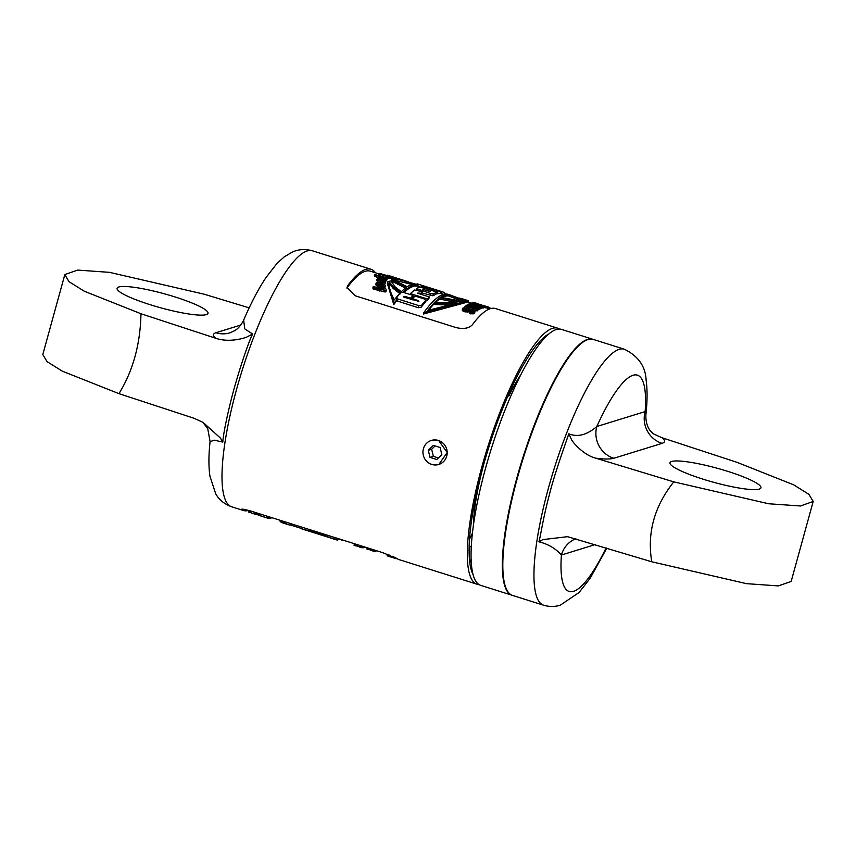 <?xml version="1.0" encoding="UTF-8"?>
<svg xmlns="http://www.w3.org/2000/svg" width="856" height="856" viewBox="0 0 856 856"><rect width="100%" height="100%" fill="white"/><g stroke="black" fill="none" stroke-linecap="round" stroke-linejoin="round"><path stroke-width="1.28" d="M382.546 277.622L382.889 278.382M382.696 278.328L382.471 279.152M382.343 278.221L379.476 277.077L382.889 278.393L384.055 278.542L383.049 277.772M378.898 276.531L375.024 274.509L387.212 278.671L384.44 278.168L386.398 279.773L383.916 279.58L379.304 277.644L378.288 276.606L378.898 276.531M378.951 278.928L378.288 276.606M386.002 279.195L386.045 281.057L385.221 281.185M387.19 278.5L386.227 279.944M378.202 277.697L374.479 276.285L374.661 274.626M378.844 273.867L370.338 271.181A132.198 30.538 107.5 0 0 347.622 287.092L347.001 288.279M421.259 294.378L422.661 291.789L414.625 289.981A134.21 30.998 -72.5 0 0 410.463 293.64L410.217 294.528M425.817 300.638L426.695 300.916L428.813 298.894L429.359 296.936L417.268 293.127L420.649 293.373L422.661 291.789M414.186 296.968L412.795 296.529M436.004 293.972L436.464 292.303L435.083 291.457L419.708 287.017A134.21 30.998 -72.5 0 0 416.669 288.579L430.739 293.629L433.436 293.875L436.603 292.196L436.079 294.111M422.308 293.073L432.911 295.802L435.929 294.229M440.466 293.415L440.979 291.554L430.878 288.365A134.21 30.998 -72.5 0 0 429.552 288.365L427.593 287.744A134.21 30.998 -72.5 0 1 429.412 287.809L424.662 286.311A134.21 30.998 -72.5 0 0 421.473 286.46L431.542 289.638A134.21 30.998 -72.5 0 1 432.922 289.424L434.891 290.056L434.056 290.163M436.239 293.522L437.191 293.822A132.198 30.538 -72.5 0 1 440.444 293.48M385.863 291.821L386.238 290.473L374.447 288.354L373.216 287.006L373.077 288.964L385.007 292.003L385.863 291.821L386.163 289.456L385.35 288.119L383.445 287.423M385.35 285.551L383.873 288.108L379.69 287.584L376.351 285.615L375.795 284.609L376.437 282.78L378.352 284.363L381.551 285.305L383.135 285.358L383.702 284.952L382.964 284.353L378.438 284.031L377.325 282.972L378.117 282.534L382.001 283.111L384.825 284.652L385.072 286.279L382.183 286.792L378.117 285.348L376.715 284.288L376.437 282.78M385.617 282.544L381.551 282.352L376.993 279.195L378.834 278.778L385.682 280.533L382.974 280.629L385.617 282.544L384.376 284.267M379.55 282.972L376.629 280.49L377.603 278.724M374.307 275.91L374.618 274.797M385.639 280.479L386.045 281.057L385.639 280.479M377.935 277.89L378.266 276.691M385.992 275.825L381.048 274.006L388.902 276.98L388.752 278.649L387.736 278.446L378.609 275.161L378.94 273.685L380.406 273.62L391.567 276.959L386.184 275.889M390.86 278.371L388.913 277.933M440.583 293.373L441.439 293.64A132.198 30.538 -72.5 0 1 441.964 293.779L443.793 294.357M420.296 286.963L417.771 286.171L418.124 284.877L416.861 284.481L417.043 283.839A134.21 30.998 -72.5 0 1 417.642 283.999L442.573 291.864A134.21 30.998 -72.5 0 1 444.778 292.998L444.745 293.105M403.957 292.559A132.198 30.538 -72.5 0 1 417.771 286.171M410.752 299.375L412.549 297.428L413.095 295.438L403.7 292.474L400.854 292.602A134.21 30.998 -72.5 0 0 396.724 297.396L398.029 299.065L418.851 305.635L421.655 305.228A134.21 30.998 -72.5 0 1 425.742 300.467L424.49 299.033L415.064 296.048A134.21 30.998 -72.5 0 0 412.549 298.787L418.21 300.574L418.873 301.355L418.21 300.574L417.931 301.601M425.368 301.847L425.946 300.156L425.389 302.147M393.803 304.672L394.199 303.238L387.608 281.795L387.244 283.079L393.803 304.672A132.198 30.538 -72.5 0 1 396.649 300.82L418.274 307.721L421.077 307.293A132.198 30.538 -72.5 0 1 425.197 302.478M472.555 303.431L467.986 301.997L423.463 314.024L423.848 312.601A133.536 30.848 -72.5 0 1 448.351 294.389L450.224 294.978A133.536 30.848 -72.5 0 1 451.059 295.299M464.305 309.679L466.06 309.647A132.198 30.538 -72.5 0 1 466.563 309.23L466.916 307.935L463.064 307.967A133.536 30.848 -72.5 0 0 462.636 308.342L462.187 310.043L462.636 308.342M470.543 313.874L470.907 312.558L469.816 312.322L469.452 313.638L473.935 313.531A132.198 30.538 -72.5 0 1 474.62 312.932L475.144 311.188L473.464 309.722L468.179 309.487A133.536 30.848 -72.5 0 0 467.676 309.925L465.568 310L464.155 308.813A133.536 30.848 -72.5 0 1 464.658 308.374L466.424 308.342A133.536 30.848 -72.5 0 1 466.916 307.935M472.94 311.723L471.603 311.103L471.956 309.808L472.715 310.043L472.351 311.338M462.187 310.043L464.936 311.884L468.82 311.712A132.198 30.538 -72.5 0 1 469.334 311.263L471.603 311.103M466.841 308.214L470.265 309.112M474.278 310.161L477.167 310.921A132.198 30.538 -72.5 0 1 477.809 310.482L478.162 309.198L469.227 305.774L479.403 308.428A133.536 30.848 -72.5 0 1 480.013 308.085L468.778 304.051A133.536 30.848 -72.5 0 0 468.328 304.276L468.104 305.089M478.087 309.455L479.05 309.712A132.198 30.538 -72.5 0 1 479.66 309.369L480.013 308.085M480.847 308.791L481.2 307.507A133.536 30.848 -72.5 0 1 481.639 307.325L481.286 308.609A132.198 30.538 -72.5 0 0 480.847 308.791L479.906 308.492M481.543 307.679L482.987 308.064A132.198 30.538 -72.5 0 1 483.533 307.946L483.886 306.662L473.122 302.789A133.536 30.848 -72.5 0 0 472.726 302.821L472.491 303.677M483.694 307.336L485.117 307.786A132.198 30.538 -72.5 0 1 487.353 308.106L487.706 306.812L486.197 306.33A133.536 30.848 -72.5 0 0 484.346 306.031L480.323 304.757A133.536 30.848 -72.5 0 1 481.928 304.993L480.419 304.522A133.536 30.848 -72.5 0 0 478.814 304.287L475.54 303.249A133.536 30.848 -72.5 0 1 477.391 303.548L475.872 303.078A133.536 30.848 -72.5 0 0 473.646 302.767L473.593 302.96M478.911 584.52A134.21 30.998 -72.5 0 1 476.963 584.188A134.21 30.998 -72.5 0 1 484.689 457.018A134.21 30.998 -72.5 0 1 552.569 328.33A134.21 30.998 -72.5 0 1 557.738 328.201L495.474 308.556A134.21 30.998 -72.5 0 0 490.306 308.684A134.21 30.998 -72.5 0 0 472.341 324.799C468.917 328.394 463.46 329.325 455.97 327.57L355.101 295.737L347.012 287.477L347.814 285.508A134.21 30.998 -72.5 0 1 365.769 269.394A134.21 30.998 -72.5 0 1 370.948 269.255A134.21 30.998 -72.5 0 1 375.442 272.786M248.593 510.39A134.21 30.998 -72.5 0 1 243.468 510.508A134.21 30.998 -72.5 0 1 241.649 509.641C240.857 508.657 244.014 509.16 251.118 511.139L383.124 552.794L397.152 558.775A134.21 30.998 -72.5 0 1 396.949 558.754L396.168 558.508M476.963 584.188L399.131 559.631A134.21 30.998 -72.5 0 1 397.312 558.765M438.839 464.444L447.228 452.503L438.561 440.401L431.413 440.401M557.738 328.201A134.21 30.998 -72.5 0 1 559.524 329.046M243.468 510.508L231.634 506.773C224.326 504.077 219.018 499.754 215.712 493.794L209.902 476.107C208.543 466.295 208.607 454.814 210.084 441.664L214.342 440.177L222.795 442.081C223.213 433.81 228.477 408.815 234.351 387.779C241.285 363.19 249.364 340.057 252.659 334.043L244.773 328.907L243.66 320.091C239.413 328.565 234.79 330.523 234.651 330.694L230.114 332.802A25.498 24.503 72.8 0 1 230.114 332.802A25.498 24.503 72.8 0 1 215.905 332.727L240.782 325.045M249.182 307.86L204.231 294.218L109.514 272.347L77.65 270.089L64.831 274.573L69.004 281.667L84.263 291.211L140.972 313.745L216.14 338.398C212.62 335.83 212.534 333.947 215.905 332.727M252.659 334.043L247.159 336.847C245.512 337.842 229.804 342.967 216.14 338.398M64.831 274.573L42.8 354.545L47.069 361.639L62.36 371.183L118.963 393.653L194.13 418.306L203.075 422.404L220.324 437.972L222.795 442.081M206.317 314.623A47.176 7.244 15.4 0 0 208.029 313.339A47.176 7.244 15.4 0 0 169.809 295.352A47.176 7.244 15.4 0 0 118.781 286.995A47.176 7.244 15.4 0 0 117.069 288.279A47.176 7.244 15.4 0 0 155.289 306.266A47.176 7.244 15.4 0 0 206.317 314.623M257.924 513.279L257.538 514.67A134.21 30.998 -72.5 0 1 257.239 514.649L256.49 514.413M257.645 513.193L257.239 514.649M254.35 512.155L253.9 513.803L251.418 513.012L251.867 511.374M251.643 512.979L249.963 512.487M250.562 510.968L250.113 512.594A134.21 30.998 -72.5 0 1 249.931 512.541L248.39 512.048L248.818 510.454L248.39 512.048M256.896 512.958L256.458 514.552A134.21 30.998 -72.5 0 1 256.169 514.488L253.9 513.803M255.045 512.38L254.596 514.017M255.837 512.626L255.388 514.263M256.286 512.765L255.837 514.403M256.607 512.872L256.169 514.488M249.032 510.518L248.593 512.123M249.578 510.668L249.128 512.295M250.38 510.904L249.931 512.541M250.819 511.043L250.391 512.605M251.375 511.214L250.947 512.765M271.234 517.484L271.042 518.158A134.21 30.998 -72.5 0 1 269.79 518.308L269.533 518.222M270.111 517.131L269.79 518.308M269.672 516.992L269.062 518.233M269.854 517.045L269.512 518.308A134.21 30.998 -72.5 0 1 269.308 518.308M268.11 516.5L267.671 518.115A134.21 30.998 -72.5 0 1 267.479 518.073L267.222 517.998A134.21 30.998 -72.5 0 1 267.126 517.976A134.21 30.998 -72.5 0 1 267.04 517.944L259.25 515.483A134.21 30.998 -72.5 0 0 259.347 515.515A134.21 30.998 -72.5 0 0 259.443 515.547M269.426 516.917L269.041 518.308A134.21 30.998 -72.5 0 1 268.838 518.297L268.399 518.158M268.795 516.714L268.377 518.244A134.21 30.998 -72.5 0 1 268.121 518.212L267.682 518.073M268.549 516.639L268.121 518.212M269.233 516.853L268.838 518.297M267.928 516.436L267.479 518.073M267.489 516.307L267.04 517.944M267.671 516.361L267.222 517.998M259.85 515.622L259.004 515.398A134.21 30.998 -72.5 0 1 257.87 514.863L258.277 513.397M259.839 515.665A134.21 30.998 -72.5 0 1 259.347 515.462L266.302 517.655A134.21 30.998 -72.5 0 1 266.12 517.57L259.165 515.376A134.21 30.998 -72.5 0 1 258.694 515.119L257.87 514.863M259.101 513.654L258.694 515.119M259.603 513.814L259.165 515.376M266.558 516.008L266.12 517.57M266.74 516.061L266.302 517.655M365.737 547.305A134.21 30.998 -72.5 0 1 365.619 547.337L364.87 547.102M363.928 546.727L363.65 547.744A134.21 30.998 -72.5 0 1 363.404 547.765L363.158 547.68M364.891 547.038L364.742 547.562A134.21 30.998 -72.5 0 1 364.528 547.605L363.747 547.359M364.699 546.973L364.528 547.605M363.704 546.663L363.404 547.765M363.265 546.524L362.923 547.787L362.174 547.551M363.458 546.588L363.126 547.776A134.21 30.998 -72.5 0 1 362.923 547.787M359.82 545.433L359.381 547.027L361.82 547.722A134.21 30.998 -72.5 0 0 362.12 547.754L362.516 546.288M359.434 546.824L355.625 545.679M356.192 544.288L355.764 545.861A134.21 30.998 -72.5 0 1 355.572 545.828L354.042 545.304L354.459 543.742M360.676 545.711L360.237 547.294M361.467 545.957L361.029 547.53M361.917 546.096L361.489 547.647M362.238 546.203L361.82 547.722M354.47 543.753L354.042 545.304M354.673 543.817L354.245 545.379M355.208 543.977L354.769 545.572M356.01 544.234L355.572 545.828M356.449 544.373L356.053 545.786M357.005 544.544L356.62 545.946M357.701 544.769L357.316 546.16M376.95 550.836L376.116 550.793M376.169 550.59L375.987 551.253A134.21 30.998 -72.5 0 1 375.666 551.307L374.981 551.093M375.891 550.504L375.666 551.307M368.797 548.268L368.455 549.541A134.21 30.998 -72.5 0 1 368.251 549.541L368.615 548.215M366.86 549.017L367.213 547.765L366.86 549.017L368.251 549.541M375.195 550.29L374.896 551.403A134.21 30.998 -72.5 0 1 374.618 551.414L370.145 550.055L370.477 548.803L370.145 550.055M369.888 548.61L369.599 549.659L370.295 549.937M369.599 549.659L368.305 549.306M369.032 548.343L368.743 549.402M369.557 548.514L369.268 549.552M370.359 548.76L370.07 549.82M370.691 548.867L370.338 550.162M371.237 549.038L370.862 550.376M371.836 549.231L371.461 550.579M372.66 549.488L372.285 550.847M373.387 549.712L373.023 551.05M374.168 549.969L373.815 551.264M374.628 550.108L374.286 551.36M374.949 550.215L374.618 551.414M367.577 547.883L367.224 549.167M368.144 548.065L367.791 549.381M396.264 558.165L396.135 558.636A134.21 30.998 -72.5 0 1 395.846 558.572L395.6 558.497A134.21 30.998 -72.5 0 1 395.397 558.444A134.21 30.998 -72.5 0 1 394.851 558.251L387.073 555.801A134.21 30.998 -72.5 0 0 387.608 555.993A134.21 30.998 -72.5 0 0 387.811 556.047M395.996 558.026L395.846 558.572M388.068 556.111L393.856 557.941A134.21 30.998 -72.5 0 0 394.402 558.133A134.21 30.998 -72.5 0 1 394.402 558.133L388.624 556.314A134.21 30.998 -72.5 0 1 388.603 556.304A134.21 30.998 -72.5 0 1 388.068 556.111M387.693 554.378L387.297 555.833M388.228 554.581L387.832 555.993M388.817 554.816L388.442 556.165M389.587 555.127L389.234 556.411M392.016 556.143L391.716 557.202M392.84 556.518L392.583 557.47M394.327 557.202L394.135 557.909L393.3 557.716M394.744 557.395L394.541 558.133M395.044 557.545L394.851 558.251M395.761 557.909L395.6 558.508M388.635 556.261L387.608 555.993M394.177 557.128L393.985 557.834L393.161 557.566L393.385 556.764M341.812 539.751L337.949 538.938M342.379 539.933A134.21 30.998 -72.5 0 1 341.715 540.125M314.655 532.603L308.62 531.052A134.21 30.998 -72.5 0 1 308.203 530.934A134.21 30.998 -72.5 0 1 307.636 530.731L330.823 538.05A134.21 30.998 -72.5 0 0 331.379 538.253L337.178 540.072A134.21 30.998 -72.5 0 1 336.622 539.879L314.644 532.218L301.847 528.901A134.21 30.998 -72.5 0 0 302.403 529.104L308.203 530.934M338.045 538.563L337.596 540.2A134.21 30.998 -72.5 0 1 337.178 540.072M301.922 528.612L290.633 525.049A134.21 30.998 -72.5 0 1 288.493 524.717A134.21 30.998 -72.5 0 1 285.947 523.316L280.158 521.486A134.21 30.998 -72.5 0 0 282.694 522.888L288.493 524.717M280.458 520.395L280.158 521.486M286.257 522.224L285.947 523.316M290.997 523.722L290.633 525.049M302.286 527.285L301.847 528.901M302.628 527.392L302.221 528.89M305.292 528.227L304.939 529.511M309.433 529.543L309.134 530.634M314.901 531.266L314.644 532.218M319.545 532.732L319.277 533.684M325.665 534.658L325.366 535.76M330.791 536.273L330.437 537.557M335.092 537.632L334.675 539.13M337.071 538.253L336.622 539.879M473.036 574.515A129.417 29.896 -72.5 0 1 488.84 447.196A129.417 29.896 -72.5 0 1 548.974 333.872M471.26 562.638A117.604 27.167 -72.5 0 1 469.356 558.39M540.018 343.438L540.19 342.807A117.604 27.167 -72.5 0 1 540.703 342.582M508.015 395.782L508.849 396.039A100.826 23.294 -72.5 0 1 520.908 374.586M508.849 396.039L508.774 394.06M473.432 525.06A100.826 23.294 -72.5 0 1 482.934 467.451M472.394 533.277L469.505 539.205M512.22 595.305A134.21 30.998 -72.5 0 1 511.974 595.23L480.698 585.365A134.21 30.998 -72.5 0 1 488.423 458.195A134.21 30.998 -72.5 0 1 556.304 329.517A134.21 30.998 -72.5 0 1 561.472 329.378L592.748 339.254A134.21 30.998 -72.5 0 1 592.983 339.329M511.974 595.23A134.21 30.998 -72.5 0 1 519.688 468.072A134.21 30.998 -72.5 0 1 587.58 339.383A134.21 30.998 -72.5 0 1 592.748 339.254M431.756 464.423A12.583 12.091 72.8 0 1 431.349 440.423A12.583 12.091 72.8 0 1 447.196 452.514A12.583 12.091 72.8 0 1 431.756 464.423M433.339 445.366L428.31 450.299L430.022 457.382L436.785 459.522L441.824 454.579L440.102 447.506L433.339 445.366M435.073 445.912L431.649 449.272L433.371 456.344L438.39 457.939M428.31 450.299L431.649 449.272M430.022 457.382L433.371 456.344M420.446 294.122L420.649 293.373M418.819 293.608L419.023 292.859M426.695 300.916L427.24 298.926L429.359 296.936M427.24 298.926L410.463 293.64M415.995 290.666L416.669 288.579M430.279 291.489L423.645 289.66M429.477 291.479L422.885 289.317M432.869 290.762L432.965 290.409A134.21 30.998 -72.5 0 1 434.891 290.056M437.191 293.822L437.726 291.907L432.965 290.409M421.184 287.113L421.473 286.46M427.583 287.809L428.31 288.076M440.551 293.48L440.979 291.554A134.21 30.998 -72.5 0 0 437.726 291.907M373.291 286.578L384.066 289.018L383.221 287.541L382.889 288.761M377.154 283.593L377.517 282.694M380.802 281.699L381.006 279.998L383.081 281.399M380.802 281.046L380.963 280.468L379.229 279.859L382.718 281.485M380.064 275.471L380.417 274.188L378.94 273.685M391.567 276.959L391.631 277.933M389.159 277.216L380.417 274.188M393.674 277.141L387.672 275.247L392.241 276.788L387.672 275.247L387.222 275.793M395.911 277.847L388.421 275.504M397.987 278.532L396.189 277.933M387.608 281.795L398.725 278.735L403.722 280.308L395.269 278.446L416.07 284.245A133.536 30.848 -72.5 0 1 416.829 284.449L416.872 284.46M441.439 293.64L441.974 291.703A134.21 30.998 -72.5 0 1 442.573 291.864M441.974 291.703L417.043 283.839M403.197 292.335A133.536 30.848 -72.5 0 1 418.124 284.877M394.199 303.238A133.536 30.848 -72.5 0 1 397.034 299.44L396.339 298.434L396.724 297.396M408.911 282.073L403.722 280.308M393.289 279.794L407.242 286.771A133.536 30.848 -72.5 0 1 415.588 284.171L396.178 278.906L392.615 278.917L393.289 279.794M391.31 280.661L391.599 279.58L391.427 281.57L395.215 286.995L401.325 291.746A133.536 30.848 -72.5 0 1 406.621 287.188L391.599 279.58L391.385 280.083M389.459 282.694L389.694 281.849C388.314 285.401 389.855 291.425 394.327 299.932A133.536 30.848 -72.5 0 1 400.555 292.538L393.428 286.985L389.566 282.255M410.291 299.226L410.58 298.166L404.888 296.379L403.486 296.497L404.075 297.267L418.873 301.355M403.401 296.839L404.075 297.267M410.58 298.166L413.095 295.438M396.649 300.82L397.034 299.44M412.26 299.846L412.549 298.787M412.004 284.481L393.385 279.869M395.804 280.18L396.178 278.906M406.268 288.483L391.245 280.864M400.191 293.875L393.065 288.29L389.33 283.143M450.224 294.978A133.536 30.848 -72.5 0 0 449.464 294.785L465.022 300.456L463.331 299.119L468.339 300.702L423.848 312.601M446.179 303.634L433.939 303.078A133.536 30.848 -72.5 0 0 427.722 310.471L456.944 303.067L446.179 303.634L445.815 304.939L433.575 304.404L433.939 303.078M450.823 300.039L440.016 297.728A133.536 30.848 -72.5 0 0 434.709 302.286L445.291 302.799L461.352 301.601L450.823 300.039L450.459 301.323L439.652 299.012L440.016 297.728M440.626 297.3L460.496 301.002C463.931 301.333 464.883 301.034 463.353 300.103L448.983 294.71A133.536 30.848 -72.5 0 0 440.626 297.3M441.899 297.61A132.198 30.538 -72.5 0 1 448.63 295.994L463.021 301.398L463.353 300.103L464.091 300.82M463.331 299.119L459.148 298.038M465.022 300.456L464.84 299.739L464.69 300.285M445.965 294.057L444.745 293.469M428.535 310.3A132.198 30.538 -72.5 0 1 433.575 304.404M450.834 304.79L445.815 304.939M435.608 302.371A132.198 30.538 -72.5 0 1 439.652 299.012M456.291 302.286L450.459 301.323M448.63 295.994L448.983 294.71M464.808 309.54L465.161 308.235M465.471 309.551L465.835 308.256M464.359 309.465L464.658 308.374M474.62 312.932L475.144 311.188M473.935 313.531L474.299 312.226A133.536 30.848 -72.5 0 1 474.984 311.627M473.261 313.852L474.299 312.226M472.063 314.024L472.426 312.708L473.614 312.536M470.907 312.558L472.426 312.708M469.816 312.322A133.536 30.848 -72.5 0 1 470.34 311.83L472.79 311.755A133.536 30.848 -72.5 0 1 473.464 311.156L472.715 310.043M472.983 311.573L473.304 310.418M470.682 311.006L471.035 309.701L471.956 309.808M469.923 311.06L470.286 309.754L471.035 309.701M469.334 311.263L470.286 309.754M468.82 311.712L469.184 310.407A133.536 30.848 -72.5 0 1 469.698 309.958M468.232 311.948L469.184 310.407M467.376 312.108L467.74 310.792L468.585 310.632M466.028 312.119L466.392 310.803L467.74 310.792M464.936 311.884L465.29 310.567L466.392 310.803M463.92 311.563L464.284 310.247L462.55 308.727M465.29 310.567L464.284 310.247M463.01 311.167L463.364 309.851M462.347 310.514L462.711 309.209M466.06 309.647L466.424 308.342M477.167 310.921L477.53 309.626A133.536 30.848 -72.5 0 1 478.162 309.198M464.701 307.657L465.054 306.362L477.53 309.626M465.054 306.362A133.536 30.848 -72.5 0 1 465.536 306.009L475.08 308.535L466.648 305.26A133.536 30.848 -72.5 0 1 467.269 304.875L476.942 307.379L468.328 304.276M466.381 306.234L466.648 305.26M479.05 309.712L479.403 308.428M469.249 304.222L469.366 303.773A133.536 30.848 -72.5 0 1 469.805 303.591L481.639 307.325M481.2 307.507L469.366 303.773M482.987 308.064L483.33 306.78A133.536 30.848 -72.5 0 1 483.886 306.662M470.286 303.741L483.33 306.78M470.383 303.377A133.536 30.848 -72.5 0 1 470.811 303.238L482.099 306.245L472.726 302.821M485.117 307.786L485.47 306.502A133.536 30.848 -72.5 0 1 487.706 306.812L488.177 306.972A133.536 30.848 -72.5 0 1 490.178 308.106L489.996 308.781M485.47 306.502L473.646 302.767M477.316 303.805L480.366 304.501M481.864 305.239L485.908 306.255M487.824 308.256L488.177 306.972M624.366 349.227A134.21 30.998 107.5 0 0 619.188 349.355A134.21 30.998 107.5 0 0 551.307 478.044A134.21 30.998 107.5 0 0 543.592 605.213L512.455 595.38A134.21 30.998 107.5 0 1 520.181 468.221A134.21 30.998 107.5 0 1 588.061 339.532A134.21 30.998 107.5 0 1 593.229 339.404L624.366 349.227C638.212 356.043 645.456 366.282 646.109 379.968C647.457 389.758 647.382 401.218 645.916 414.336L645.135 411.597A113.409 26.194 107.5 0 0 633.033 375.27A113.409 26.194 107.5 0 0 596.814 426.513C586.906 434.998 577.565 437.427 568.812 433.789L571.38 439.342C572.022 441.503 583.225 455.007 595.626 458.142L673.779 481.864C654.305 506.345 646.965 532.988 651.769 561.782L567.571 536.68L542.79 539.612L538.948 541.837C548.118 544.063 555.608 548.461 561.418 555.02A113.409 26.194 107.5 0 0 573.52 591.346A113.409 26.194 107.5 0 0 606.08 547.915M538.948 541.837C540.436 536.873 543.293 517.045 549.413 494.597C554.709 473.015 565.538 443.708 568.812 433.789M653.235 433.778L661.87 437.694L737.037 462.347L793.64 484.817L808.931 494.361L813.2 501.456L791.169 581.427L778.35 585.911L746.486 583.653L651.769 561.782M813.2 501.456L800.488 505.982L768.645 503.756L673.779 481.864M671.692 461.47A47.176 7.244 -164.6 0 1 722.721 469.826A47.176 7.244 -164.6 0 1 760.941 487.802A47.176 7.244 -164.6 0 1 759.24 489.086A47.176 7.244 -164.6 0 1 708.201 480.74A47.176 7.244 -164.6 0 1 669.981 462.754A47.176 7.244 -164.6 0 1 671.692 461.47M376.33 277.044L376.683 275.76M347.622 287.092L347.814 285.508M231.634 506.773A134.21 30.998 -72.5 0 1 239.359 379.604A134.21 30.998 -72.5 0 1 307.24 250.926A134.21 30.998 -72.5 0 1 312.408 250.787C304.939 248.818 298.156 249.289 292.067 252.21L284.117 256.971L276.959 263.477L265.938 277.601C258.319 289.103 250.894 303.27 243.66 320.091M118.963 393.653C133.001 370.851 140.341 344.219 140.972 313.745M417.878 290.28L418.049 289.628M432.911 295.802L433.436 293.875M430.204 295.566L430.739 293.629M432.58 290.666L432.922 289.424M431.37 290.28L431.542 289.638M383.285 288.846L383.509 288.023M385.007 292.003L385.382 290.655M383.146 291.725L383.52 290.366M379.743 291.051L380.118 289.703M374.072 289.713L374.447 288.354M373.484 289.414L373.847 288.055M373.077 288.964L373.451 287.605M372.916 287.926L373.205 286.899M382.675 285.39L382.964 284.353M380.931 285.187L381.295 283.871M379.561 284.834L379.861 283.775M384.023 287.562L384.237 286.771M381.819 288.119L382.183 286.792M379.69 287.584L380.053 286.246M377.742 286.674L378.117 285.348M376.351 285.615L376.715 284.288M382.867 283.411L383.039 282.801M381.391 282.929L381.551 282.352M379.657 282.576L379.904 281.667M377.41 281.645L377.764 280.34M380.963 281.11L381.155 280.404M380.481 280.929L380.642 280.34M378.983 278.821L379.304 277.644M379.989 279.045L380.235 278.147M386.345 279.538L386.58 278.671M375.153 276.595L375.506 275.311M379.957 275.514L380.31 274.241M379.829 275.546L380.182 274.273M379.272 275.439L379.625 274.155M378.898 275.3L379.251 274.016M390.925 278.125L391.213 277.087M389.833 278.157L390.186 276.873M387.736 278.446L388.078 277.162M386.709 278.04L387.051 276.788M384.879 277.365L385.221 276.092M382.707 276.52L383.06 275.236M380.556 275.664L380.909 274.391M393.963 277.772L393.717 278.714M392.401 277.804L392.594 277.109M444.446 294.218L444.778 292.998M397.452 301.141L398.029 299.065M418.274 307.721L418.851 305.635M421.077 307.293L421.655 305.228M404.599 297.428L404.888 296.379M405.551 282.598L405.905 281.314M397.708 284.674L398.061 283.39M393.065 288.29L393.428 286.985M456.644 298.723L456.997 297.439M661.87 437.694C665.401 440.252 665.476 442.145 662.105 443.365A25.498 24.503 -107.2 0 1 645.135 411.597L596.814 426.513A25.498 24.503 -107.2 0 0 613.784 458.27C609.847 459.308 603.79 459.265 595.626 458.142M595.166 544.598L561.418 555.02A25.498 24.503 72.8 0 1 575.821 538.724M662.105 443.365L613.784 458.27M489.76 308.866L487.353 308.106M370.948 269.255L312.408 250.787M210.084 441.664L207.73 428.524L202.669 422.147M267.126 517.976L259.347 515.515M395.397 558.444L394.402 558.133M471.249 547.027L469.152 546.363M383.221 287.488L382.857 288.825M373.216 286.707L372.841 288.055M377.336 282.887L376.972 284.203M385.318 285.84L384.954 287.167M376.18 282.962L375.816 284.288M376.993 279.174L376.64 280.468M378.266 276.649L377.913 277.933M386.409 279.741L386.056 281.025M387.222 278.639L386.869 279.912M374.618 274.712L374.265 275.996M378.876 273.76L378.523 275.033M391.92 277.162L391.567 278.435M389.18 277.312L388.827 278.585M387.297 275.172L386.933 276.456M444.307 295.063L444.853 293.084M467.986 301.997L468.339 300.702M543.592 605.213C549.477 606.893 555.073 606.861 560.348 605.139L579.041 592.523L590.18 578.228L606.818 548.14M645.916 414.336C645.36 425.261 649.929 430.322 650.592 431.114L652.925 433.596"/></g></svg>
